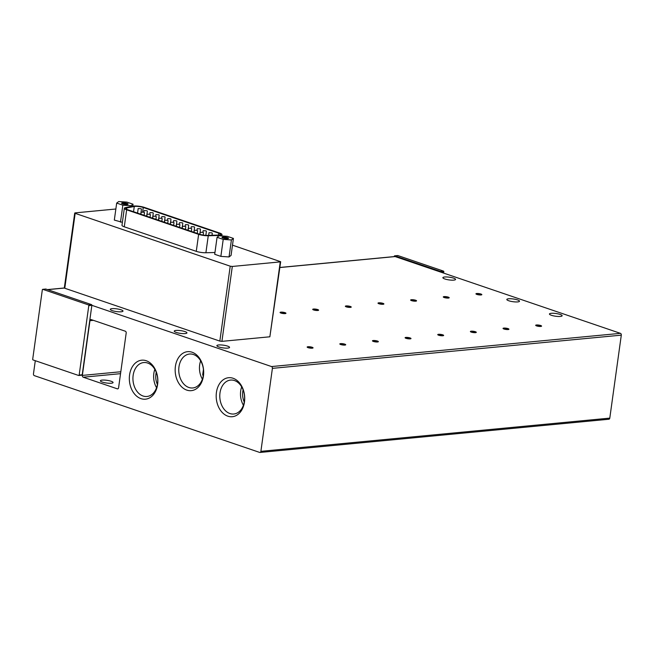 <?xml version="1.0" encoding="UTF-8"?>
<svg xmlns="http://www.w3.org/2000/svg" width="654" height="654" viewBox="0 0 654 654"><rect width="100%" height="100%" fill="white"/><g stroke="black" fill="none" stroke-linecap="round" stroke-linejoin="round"><path stroke-width="0.98" d="M102.343 382.083A6.401 1.365 -172.1 0 1 100.389 380.783A6.401 1.365 -172.1 0 1 104.329 380.072A6.401 1.365 -172.1 0 1 111.115 381.249A6.401 1.365 -172.1 0 1 113.068 382.549A6.401 1.365 -172.1 0 1 109.136 383.26A6.401 1.365 -172.1 0 1 102.343 382.083M176.196 332.42A6.401 1.365 -172.1 0 1 174.242 331.128A6.401 1.365 -172.1 0 1 178.182 330.409A6.401 1.365 -172.1 0 1 184.976 331.586A6.401 1.365 -172.1 0 1 186.93 332.886A6.401 1.365 -172.1 0 1 182.989 333.605A6.401 1.365 -172.1 0 1 176.196 332.42M218.828 346.947A6.401 1.365 -172.1 0 1 216.875 345.655A6.401 1.365 -172.1 0 1 220.807 344.936A6.401 1.365 -172.1 0 1 227.6 346.113A6.401 1.365 -172.1 0 1 229.554 347.413A6.401 1.365 -172.1 0 1 225.614 348.132A6.401 1.365 -172.1 0 1 218.828 346.947M551.404 315.293A6.401 1.365 -172.1 0 1 549.45 313.994A6.401 1.365 -172.1 0 1 553.39 313.274A6.401 1.365 -172.1 0 1 560.176 314.451A6.401 1.365 -172.1 0 1 562.129 315.751A6.401 1.365 -172.1 0 1 558.197 316.471A6.401 1.365 -172.1 0 1 551.404 315.293M508.779 300.766A6.401 1.365 -172.1 0 1 506.825 299.467A6.401 1.365 -172.1 0 1 510.758 298.747A6.401 1.365 -172.1 0 1 517.551 299.924A6.401 1.365 -172.1 0 1 519.505 301.224A6.401 1.365 -172.1 0 1 515.573 301.944A6.401 1.365 -172.1 0 1 508.779 300.766M157.614 384.462A19.587 14.208 84.6 0 1 140.962 398.638A19.587 14.208 84.6 0 1 129.574 374.906A19.587 14.208 84.6 0 1 146.226 360.73A19.587 14.208 84.6 0 1 157.614 384.462M133.146 375.363A17.037 12.361 -95.4 0 0 146.954 396.479A17.037 12.361 -95.4 0 0 157.54 383.669A17.037 12.361 -95.4 0 0 143.725 362.553A17.037 12.361 -95.4 0 0 133.146 375.363M244.473 401.989A19.587 14.208 84.6 0 1 227.821 416.165A19.587 14.208 84.6 0 1 216.425 392.433A19.587 14.208 84.6 0 1 233.077 378.257A19.587 14.208 84.6 0 1 244.473 401.989M219.997 392.891A17.037 12.361 -95.4 0 0 233.813 414.007A17.037 12.361 -95.4 0 0 244.392 401.204A17.037 12.361 -95.4 0 0 230.584 380.08A17.037 12.361 -95.4 0 0 219.997 392.891M203.443 375.936A19.587 14.208 84.6 0 1 186.791 390.111A19.587 14.208 84.6 0 1 175.403 366.379A19.587 14.208 84.6 0 1 192.047 352.212A19.587 14.208 84.6 0 1 203.443 375.936M178.967 366.837A17.037 12.361 -95.4 0 0 192.783 387.961A17.037 12.361 -95.4 0 0 203.361 375.151A17.037 12.361 -95.4 0 0 189.554 354.035A17.037 12.361 -95.4 0 0 178.967 366.837M112.259 310.634A6.401 1.365 -172.1 0 1 110.305 309.334A6.401 1.365 -172.1 0 1 114.237 308.623A6.401 1.365 -172.1 0 1 121.031 309.8A6.401 1.365 -172.1 0 1 122.985 311.1A6.401 1.365 -172.1 0 1 119.053 311.811A6.401 1.365 -172.1 0 1 112.259 310.634M444.834 278.972A6.401 1.365 -172.1 0 1 442.881 277.672A6.401 1.365 -172.1 0 1 446.821 276.961A6.401 1.365 -172.1 0 1 453.614 278.138A6.401 1.365 -172.1 0 1 455.568 279.438A6.401 1.365 -172.1 0 1 451.628 280.149A6.401 1.365 -172.1 0 1 444.834 278.972M312.187 348.19A2.33 0.499 7.9 0 0 311.631 347.928A2.33 0.499 7.9 0 0 308.361 347.511A2.33 0.499 7.9 0 0 307.92 347.601M307.985 346.734A2.976 0.638 -172.1 0 1 311.549 347.086A2.976 0.638 -172.1 0 1 312.972 347.993A2.976 0.638 -172.1 0 1 312.244 348.181A2.976 0.638 -172.1 0 1 309.285 347.969A2.976 0.638 -172.1 0 1 307.216 347.2A2.976 0.638 -172.1 0 1 307.985 346.734M344.838 345.083A2.33 0.499 7.9 0 0 344.274 344.822A2.33 0.499 7.9 0 0 341.004 344.405A2.33 0.499 7.9 0 0 340.562 344.486M340.628 343.628A2.976 0.638 -172.1 0 1 344.192 343.979A2.976 0.638 -172.1 0 1 345.623 344.887A2.976 0.638 -172.1 0 1 344.895 345.075A2.976 0.638 -172.1 0 1 341.928 344.854A2.976 0.638 -172.1 0 1 339.867 344.094A2.976 0.638 -172.1 0 1 340.628 343.628M377.481 341.977A2.33 0.499 7.9 0 0 376.917 341.715A2.33 0.499 7.9 0 0 373.647 341.298A2.33 0.499 7.9 0 0 373.213 341.38M373.279 340.513A2.976 0.638 -172.1 0 1 376.843 340.873A2.976 0.638 -172.1 0 1 378.265 341.78A2.976 0.638 -172.1 0 1 377.538 341.968A2.976 0.638 -172.1 0 1 374.57 341.748A2.976 0.638 -172.1 0 1 372.51 340.979A2.976 0.638 -172.1 0 1 373.279 340.513M410.132 338.87A2.33 0.499 7.9 0 0 409.567 338.608A2.33 0.499 7.9 0 0 406.298 338.192A2.33 0.499 7.9 0 0 405.856 338.273M405.921 337.407A2.976 0.638 -172.1 0 1 409.486 337.766A2.976 0.638 -172.1 0 1 410.908 338.674A2.976 0.638 -172.1 0 1 410.181 338.862A2.976 0.638 -172.1 0 1 407.221 338.641A2.976 0.638 -172.1 0 1 405.153 337.873A2.976 0.638 -172.1 0 1 405.921 337.407M442.774 335.755A2.33 0.499 7.9 0 0 442.21 335.502A2.33 0.499 7.9 0 0 438.94 335.085A2.33 0.499 7.9 0 0 438.499 335.167M438.564 334.3A2.976 0.638 -172.1 0 1 442.129 334.66A2.976 0.638 -172.1 0 1 443.559 335.567A2.976 0.638 -172.1 0 1 442.832 335.755A2.976 0.638 -172.1 0 1 439.864 335.535A2.976 0.638 -172.1 0 1 437.804 334.766A2.976 0.638 -172.1 0 1 438.564 334.3M475.417 332.649A2.33 0.499 7.9 0 0 474.853 332.396A2.33 0.499 7.9 0 0 471.591 331.979A2.33 0.499 7.9 0 0 471.15 332.06M471.215 331.194A2.976 0.638 -172.1 0 1 474.779 331.545A2.976 0.638 -172.1 0 1 476.202 332.461A2.976 0.638 -172.1 0 1 475.474 332.649A2.976 0.638 -172.1 0 1 472.507 332.428A2.976 0.638 -172.1 0 1 470.447 331.66A2.976 0.638 -172.1 0 1 471.215 331.194M508.068 329.542A2.33 0.499 7.9 0 0 507.504 329.281A2.33 0.499 7.9 0 0 504.234 328.864A2.33 0.499 7.9 0 0 503.793 328.954M503.858 328.087A2.976 0.638 -172.1 0 1 507.422 328.439A2.976 0.638 -172.1 0 1 508.845 329.346A2.976 0.638 -172.1 0 1 508.117 329.542A2.976 0.638 -172.1 0 1 505.158 329.322A2.976 0.638 -172.1 0 1 503.089 328.553A2.976 0.638 -172.1 0 1 503.858 328.087M540.711 326.436A2.33 0.499 7.9 0 0 540.147 326.174A2.33 0.499 7.9 0 0 536.877 325.757A2.33 0.499 7.9 0 0 536.444 325.847M536.501 324.981A2.976 0.638 -172.1 0 1 540.065 325.332A2.976 0.638 -172.1 0 1 541.496 326.24A2.976 0.638 -172.1 0 1 540.768 326.428A2.976 0.638 -172.1 0 1 537.801 326.215A2.976 0.638 -172.1 0 1 535.74 325.447A2.976 0.638 -172.1 0 1 536.501 324.981M285.087 313.601A2.33 0.499 7.9 0 0 284.523 313.34A2.33 0.499 7.9 0 0 281.253 312.923A2.33 0.499 7.9 0 0 280.811 313.013M280.877 312.146A2.976 0.638 -172.1 0 1 284.441 312.498A2.976 0.638 -172.1 0 1 285.872 313.405A2.976 0.638 -172.1 0 1 285.144 313.593A2.976 0.638 -172.1 0 1 282.176 313.38A2.976 0.638 -172.1 0 1 280.116 312.612A2.976 0.638 -172.1 0 1 280.877 312.146M317.73 310.495A2.33 0.499 7.9 0 0 317.165 310.233A2.33 0.499 7.9 0 0 313.904 309.816A2.33 0.499 7.9 0 0 313.462 309.898M313.528 309.04A2.976 0.638 -172.1 0 1 317.092 309.391A2.976 0.638 -172.1 0 1 318.514 310.298A2.976 0.638 -172.1 0 1 317.787 310.487A2.976 0.638 -172.1 0 1 314.827 310.266A2.976 0.638 -172.1 0 1 312.759 309.497A2.976 0.638 -172.1 0 1 313.528 309.04M350.381 307.388A2.33 0.499 7.9 0 0 349.816 307.127A2.33 0.499 7.9 0 0 346.546 306.71A2.33 0.499 7.9 0 0 346.105 306.791M346.17 305.925A2.976 0.638 -172.1 0 1 349.735 306.285A2.976 0.638 -172.1 0 1 351.157 307.192A2.976 0.638 -172.1 0 1 350.438 307.38A2.976 0.638 -172.1 0 1 347.47 307.159A2.976 0.638 -172.1 0 1 345.402 306.391A2.976 0.638 -172.1 0 1 346.17 305.925M383.023 304.282A2.33 0.499 7.9 0 0 382.459 304.02A2.33 0.499 7.9 0 0 379.189 303.603A2.33 0.499 7.9 0 0 378.756 303.685M378.813 302.818A2.976 0.638 -172.1 0 1 382.377 303.178A2.976 0.638 -172.1 0 1 383.808 304.085A2.976 0.638 -172.1 0 1 383.081 304.274A2.976 0.638 -172.1 0 1 380.113 304.053A2.976 0.638 -172.1 0 1 378.053 303.284A2.976 0.638 -172.1 0 1 378.813 302.818M415.666 301.167A2.33 0.499 7.9 0 0 415.102 300.914A2.33 0.499 7.9 0 0 411.84 300.497A2.33 0.499 7.9 0 0 411.399 300.578M411.464 299.712A2.976 0.638 -172.1 0 1 415.028 300.063A2.976 0.638 -172.1 0 1 416.451 300.979A2.976 0.638 -172.1 0 1 415.723 301.167A2.976 0.638 -172.1 0 1 412.764 300.946A2.976 0.638 -172.1 0 1 410.696 300.178A2.976 0.638 -172.1 0 1 411.464 299.712M448.317 298.061A2.33 0.499 7.9 0 0 447.753 297.807A2.33 0.499 7.9 0 0 444.483 297.39A2.33 0.499 7.9 0 0 444.041 297.472M444.107 296.605A2.976 0.638 -172.1 0 1 447.671 296.957A2.976 0.638 -172.1 0 1 449.102 297.872A2.976 0.638 -172.1 0 1 448.374 298.061A2.976 0.638 -172.1 0 1 445.407 297.84A2.976 0.638 -172.1 0 1 443.347 297.071A2.976 0.638 -172.1 0 1 444.107 296.605M480.96 294.954A2.33 0.499 7.9 0 0 480.396 294.692A2.33 0.499 7.9 0 0 477.126 294.275A2.33 0.499 7.9 0 0 476.692 294.365M476.758 293.499A2.976 0.638 -172.1 0 1 480.322 293.85A2.976 0.638 -172.1 0 1 481.745 294.758A2.976 0.638 -172.1 0 1 481.017 294.954A2.976 0.638 -172.1 0 1 478.049 294.733A2.976 0.638 -172.1 0 1 475.989 293.965A2.976 0.638 -172.1 0 1 476.758 293.499M154.818 369.355A17.037 12.361 -95.4 0 0 153.845 373.393A17.037 12.361 -95.4 0 0 156.559 387.708M241.669 386.882A17.037 12.361 -95.4 0 0 240.697 390.92A17.037 12.361 -95.4 0 0 243.419 405.235M200.639 360.836A17.037 12.361 -95.4 0 0 199.666 364.867A17.037 12.361 -95.4 0 0 202.388 379.181M157.41 384.503A14.143 10.26 84.6 0 1 155.914 374.096A14.143 10.26 84.6 0 1 156.249 372.339M244.261 402.03A14.143 10.26 84.6 0 1 242.765 391.623A14.143 10.26 84.6 0 1 243.1 389.874M222.998 238.064A3.278 0.703 -172.1 0 1 222.058 237.566A3.278 0.703 -172.1 0 1 223.693 237.026A3.278 0.703 -172.1 0 1 227.494 237.639A3.278 0.703 -172.1 0 1 228.393 238.448A3.278 0.703 -172.1 0 1 222.998 238.064M227.494 238.661A2.551 0.548 7.9 0 0 226.897 238.391A2.551 0.548 7.9 0 0 222.859 238.015M122.617 203.86A3.278 0.703 -172.1 0 1 121.669 203.353A3.278 0.703 -172.1 0 1 123.304 202.814A3.278 0.703 -172.1 0 1 127.105 203.427A3.278 0.703 -172.1 0 1 128.004 204.236A3.278 0.703 -172.1 0 1 122.617 203.86M127.105 204.449A2.551 0.548 7.9 0 0 126.508 204.179A2.551 0.548 7.9 0 0 122.478 203.811M143.978 212.264L141.182 212.149L143.978 212.264M149.88 214.283L147.093 214.16L149.88 214.283M155.791 216.294L152.995 216.172L155.791 216.294M161.693 218.305L158.897 218.183L161.693 218.305M167.596 220.316L164.8 220.194L167.596 220.316M173.498 222.327L170.702 222.205L173.498 222.327M179.4 224.338L176.605 224.216L179.4 224.338M185.303 226.349L182.515 226.235L185.303 226.349M191.213 228.36L188.417 228.246L191.213 228.36M197.116 230.371L194.32 230.257L197.116 230.371M203.018 232.391L200.222 232.268L203.018 232.391M140.97 208.7L138.174 208.577L140.97 208.7M146.872 210.711L144.076 210.588L146.872 210.711M152.774 212.722L149.987 212.599L152.774 212.722M158.685 214.733L155.889 214.61L158.685 214.733M164.587 216.744L161.791 216.629L164.587 216.744M170.49 218.755L167.694 218.64L170.49 218.755M176.392 220.766L173.596 220.651L176.392 220.766M182.294 222.785L179.498 222.662L182.294 222.785M188.197 224.796L185.409 224.674L188.197 224.796M194.107 226.807L191.311 226.685L194.107 226.807M200.01 228.818L197.214 228.696L200.01 228.818M205.912 230.829L203.116 230.707L205.912 230.829M211.814 232.84L209.018 232.718L211.814 232.84M608.522 419.198A1.488 1.079 -95.4 0 0 608.866 419.239A1.488 1.079 -95.4 0 0 609.79 418.119L260.889 451.334A1.488 1.079 84.6 0 1 259.957 452.454A1.488 1.079 84.6 0 1 259.622 452.413L34.335 375.641A1.488 1.079 84.6 0 1 33.468 373.835L35.291 360.706M609.79 418.119L621.3 335.15A1.488 1.079 -95.4 0 0 620.433 333.344L395.147 256.572L279.863 267.543M83.221 377.211A1.488 1.079 84.6 0 1 82.355 375.412L89.95 320.673A1.488 1.079 84.6 0 1 90.881 319.553A1.488 1.079 84.6 0 1 91.217 319.593L125.323 331.21A1.488 1.079 84.6 0 1 126.189 333.017L118.587 387.757A1.488 1.079 84.6 0 1 117.663 388.877A1.488 1.079 84.6 0 1 117.328 388.836L83.221 377.211L120.549 373.663M88.797 305.622A0.597 0.433 -95.4 0 0 88.454 304.895L42.837 289.354A0.597 0.433 -95.4 0 0 42.338 289.787L32.7 359.218A0.597 0.433 84.6 0 0 33.043 359.937L78.66 375.486A0.597 0.433 -95.4 0 0 79.167 375.053L88.797 305.622L91.862 305.328L271.533 366.559A1.488 1.079 84.6 0 1 272.399 368.357L260.889 451.334M42.837 289.354L45.903 289.06L91.511 304.609A0.597 0.433 -95.4 0 1 91.862 305.328L82.224 374.758L79.167 375.053M78.921 375.453L81.717 375.192A0.597 0.433 -95.4 0 0 82.224 374.758M443.641 273.094L443.821 271.819A0.597 0.433 -95.4 0 0 443.477 271.099L440.412 271.394L394.803 255.845A0.597 0.433 84.6 0 0 394.297 256.278L394.256 256.581M269.865 336.794L221.919 341.355L232.309 266.456L280.264 261.886L269.865 336.794L280.672 261.731L232.489 245.16M115.856 209.01L75.128 212.885L74.72 213.041L75.169 213.343L230.224 266.186L219.834 341.094L221.919 341.355M219.834 341.094L64.779 288.251L75.169 213.343M74.72 213.041L64.321 287.948L64.779 288.251M443.477 271.099L397.861 255.559A0.597 0.433 -95.4 0 0 397.599 255.583M440.412 271.394A0.597 0.433 84.6 0 1 440.763 272.113L443.821 271.819M279.871 267.47L394.812 256.531A1.488 1.079 84.6 0 1 395.147 256.572M232.309 266.456L230.224 266.186M223.218 239.389L231.402 239.953L233.421 238.416L231.066 255.412L229.039 256.948L220.864 256.384L214.708 254.292L217.071 237.288L223.218 239.389L220.864 256.384M122.388 222.311L114.319 220.079L116.682 203.083L122.838 205.176L120.475 222.172M280.264 261.886L280.672 261.731M214.962 252.501L205.896 252.755A7.562 1.619 -172.1 0 1 196.274 251.34L124.285 226.807A7.562 1.619 -172.1 0 1 121.979 225.278L124.334 208.283A7.562 1.619 -172.1 0 1 125.601 207.588L132.975 206.165A7.562 1.619 -172.1 0 1 144.379 207.408L219.67 233.061A7.562 1.619 -172.1 0 1 221.976 234.598A7.562 1.619 -172.1 0 1 218.927 235.456L218.861 235.931M203.231 375.985A14.143 10.26 84.6 0 1 202.707 374.701L203.435 369.461M231.402 239.953L229.039 256.948M233.421 238.416L227.273 236.323L219.09 235.759L217.071 237.288M122.838 205.176L131.013 205.74L130.898 206.566M131.013 205.74L133.032 204.203L132.762 206.206M133.032 204.203L126.884 202.111L118.709 201.546L116.682 203.083M124.285 226.807L126.647 209.811A7.562 1.619 -172.1 0 1 124.334 208.283M126.647 209.811L198.636 234.345L196.274 251.34M205.896 252.755L208.258 235.751A7.562 1.619 -172.1 0 1 198.636 234.345M208.258 235.751L218.927 235.456M202.707 374.701L203.427 374.628M126.77 207.939L134.274 206.492A5.951 1.275 -172.1 0 1 143.259 207.465L218.747 233.192A5.951 1.275 -172.1 0 1 220.57 234.402A5.951 1.275 -172.1 0 1 218.166 235.08L207.302 235.383A5.951 1.275 -172.1 0 1 199.732 234.271L127.595 209.689A5.951 1.275 -172.1 0 1 125.772 208.487A5.951 1.275 -172.1 0 1 126.77 207.939L126.59 209.28M621.3 335.15L272.399 368.357M64.378 288.054L47.636 289.648M271.533 366.559L620.433 333.344M120.81 371.75L82.355 375.412M89.95 320.673L93.416 320.337M117.99 388.77L117.328 388.836M394.803 255.845L397.861 255.559M91.511 304.609L88.454 304.895M133.547 211.724L134.274 206.492M143.259 207.465L142.629 211.994M218.493 235.064L218.747 233.192M144.109 215.321L144.485 212.607M150.019 217.332L150.395 214.618M155.922 219.343L156.298 216.629M161.824 221.354L162.2 218.64M167.726 223.366L168.103 220.651M173.629 225.377L174.005 222.662M179.531 227.388L179.915 224.674M185.442 229.407L185.818 226.693M191.344 231.418L191.72 228.704M197.246 233.429L197.622 230.715M203.198 235.08L203.525 232.726M140.765 214.177L141.477 209.035M146.668 216.188L147.379 211.046M152.57 218.199L153.289 213.057M158.472 220.218L159.192 215.068M164.383 222.229L165.094 217.087M170.285 224.24L170.996 219.098M176.188 226.251L176.899 221.109M182.09 228.262L182.809 223.12M187.992 230.273L188.712 225.131M193.903 232.284L194.614 227.142M199.805 234.296L200.516 229.153M205.838 235.358L206.419 231.164M212.035 235.252L212.321 233.176M259.957 452.454L608.866 419.239M394.664 255.828L397.73 255.542M47.464 289.591L64.329 287.989M45.764 289.043L42.706 289.338M81.856 375.208L78.791 375.502M221.788 235.939L221.976 234.598M140.896 214.226L141.182 212.149M146.798 216.237L147.093 214.16M152.701 218.248L152.995 216.172M158.611 220.259L158.897 218.183M164.514 222.27L164.8 220.194M170.416 224.281L170.702 222.205M176.318 226.292L176.605 224.216M182.221 228.311L182.515 226.235M188.131 230.322L188.417 228.246M194.034 232.333L194.32 230.257M199.936 234.345L200.222 232.268M137.553 213.081L138.174 208.577M143.855 212.223L144.076 210.588M149.758 214.242L149.987 212.599M155.66 216.253L155.889 214.61M161.563 218.264L161.791 216.629M167.465 220.275L167.694 218.64M173.375 222.286L173.596 220.651M179.278 224.297L179.498 222.662M185.18 226.309L185.409 224.674M191.082 228.32L191.311 226.685M196.985 230.331L197.214 228.696M202.887 232.35L203.116 230.707M208.659 235.342L209.018 232.718"/></g></svg>
